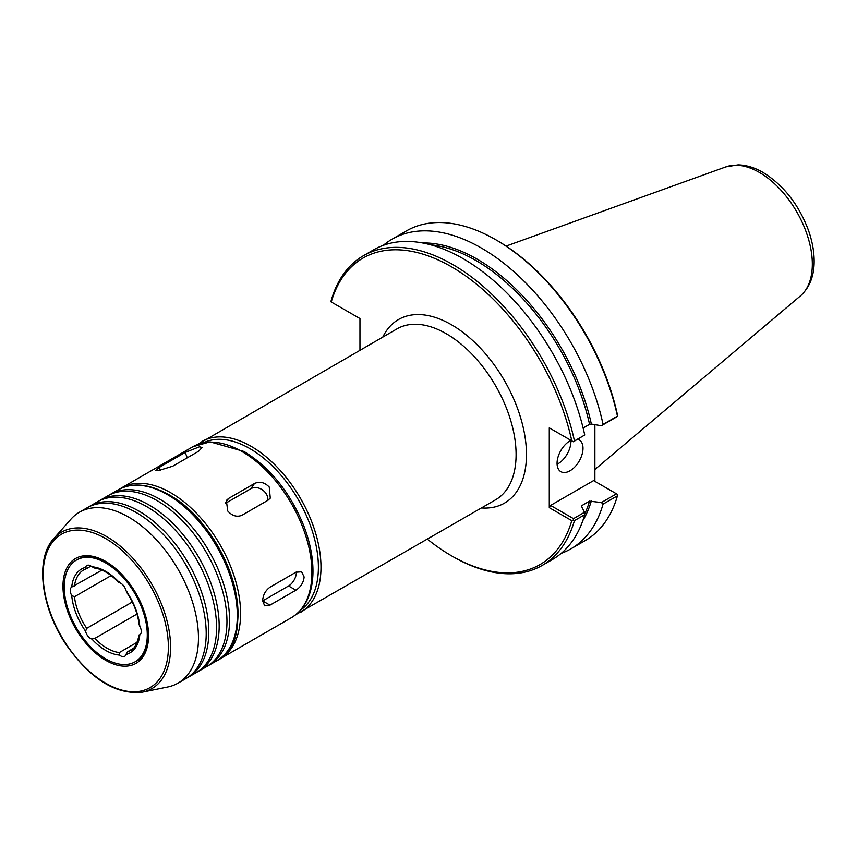 <?xml version="1.0" encoding="UTF-8"?>
<svg xmlns="http://www.w3.org/2000/svg" width="857" height="857" viewBox="0 0 857 857"><rect width="100%" height="100%" fill="white"/><g stroke="black" fill="none" stroke-linecap="round" stroke-linejoin="round"><path stroke-width="1.29" d="M132.846 648.695L127.404 651.845L125.936 654.523A7.338 4.231 60 0 1 124.597 656.387A7.338 4.231 60 0 1 119.626 655.08L119.316 652.563L137.291 642.193M136.991 614.051L94.795 638.411L91.892 639.065A7.338 4.231 60 0 1 85.593 631.234L86.718 628.352L132.289 602.032M111.142 575.572L74.452 596.751L71.72 595.486A7.338 4.231 60 0 1 71.72 587.088L71.752 587.066M90.971 566.081L86.718 568.534L85.593 567.355A48.41 27.949 -120 0 0 71.72 587.088L101.908 570.119M86.718 568.534L83.772 569.851A46.578 26.888 -120 0 0 74.452 585.974M85.593 567.355A7.338 4.231 60 0 1 86.921 565.481A7.338 4.231 60 0 1 91.892 566.788L94.795 567.816M119.316 581.967L119.626 582.803A7.338 4.231 60 0 1 125.936 590.644L127.404 592.026M126.354 591.844C133.563 602.589 137.838 613.558 139.166 624.753L139.798 626.392A7.338 4.231 60 0 1 139.798 634.791L140.773 633.762M139.798 634.791L139.798 634.791A48.41 27.949 -120 0 1 125.936 654.523M583.114 428.05L589.552 424.333L591.351 424.076L601.389 425.725L616.483 417.016L617.586 416.202L617.372 414.531A176.96 102.165 -120 0 0 497.103 240.506L495.807 239.756A178.792 103.226 -120 0 0 406.411 230.908L392.035 239.21A178.792 103.226 -120 0 0 383.336 245.316M594.876 424.654L594.876 481.345M617.586 416.202L617.436 416.116A178.792 103.226 -120 0 0 495.807 239.756M617.436 416.116L603.06 424.419A178.792 103.226 -120 0 0 392.035 239.21M331.027 301.857L331.188 300.507A178.792 103.226 -120 0 1 363.411 255.729A178.792 103.226 -120 0 1 574.436 440.948L573.333 441.751L571.78 440.852A176.96 102.165 -120 0 0 451.51 266.827A176.96 102.165 -120 0 0 331.252 301.985L331.027 301.857M359.961 350.256L359.961 318.558L331.252 301.985M573.333 441.751L584.72 435.013A178.792 103.226 -120 0 0 373.695 249.794L363.411 255.729M427.386 539.171A176.96 102.165 -120 0 0 451.51 555.807A176.96 102.165 -120 0 0 571.78 520.66L573.333 520.006L574.436 520.638L584.72 514.703L584.485 512.293L573.483 518.646L550.58 505.426L593.58 480.595L617.586 494.457L617.436 495.817A178.792 103.226 -120 0 1 585.202 540.585L570.826 548.887A178.792 103.226 -120 0 0 603.06 504.12L617.436 495.817M571.78 440.852L549.283 427.868L549.283 507.665L571.78 520.66M451.51 555.807L452.807 556.557A178.792 103.226 -120 0 0 542.202 565.416A178.792 103.226 -120 0 0 574.436 520.638M561.185 553.365A178.792 103.226 -120 0 0 570.826 548.887M616.483 493.825L601.389 502.545L603.06 504.12M601.389 502.545L589.552 501.141L582.064 505.469L581.624 506.508L584.485 512.293M581.699 506.669A167.329 96.616 -120 0 0 582.064 505.469L581.624 506.508M573.483 518.646L573.333 520.006M542.202 565.416L552.486 559.482A178.792 103.226 -120 0 0 584.72 514.703M549.283 507.665L550.58 505.426M550.58 428.618L549.283 427.868M584.72 435.013L574.436 440.948M603.06 424.419L601.389 425.725M557.093 464.269A18.34 10.584 120 0 0 570.933 441.344A18.34 10.584 120 0 0 570.912 440.348A18.34 10.584 -60 0 0 557.061 463.273A18.34 10.584 -60 0 0 560.864 471.671A18.34 10.584 -60 0 0 574.993 466.754A18.34 10.584 -60 0 0 582.996 448.307A18.34 10.584 -60 0 0 579.203 439.909A18.34 10.584 -60 0 0 577.832 439.33M147.286 634.908A58.726 33.905 -120 0 0 121.319 575.454A58.726 33.905 -120 0 0 75.887 560.371A58.726 33.905 -120 0 0 64.232 586.959A58.726 33.905 -120 0 0 89.535 645.717A58.726 33.905 -120 0 0 134.613 662.086A58.726 33.905 -120 0 0 147.286 634.908M207.801 665.91A98.662 56.958 -120 0 0 209.108 665.193A98.662 56.958 -120 0 0 229.547 620.029A98.662 56.958 -120 0 0 159.788 499.192A98.662 56.958 -120 0 0 110.457 494.307A98.662 56.958 -120 0 0 109.171 495.089M197.421 671.899A98.662 56.958 -120 0 0 198.738 671.181L206.516 666.682A98.662 56.958 -120 0 0 226.955 621.518A98.662 56.958 -120 0 0 157.185 500.692A98.662 56.958 -120 0 0 107.864 495.807L100.076 500.295A98.662 56.958 -120 0 0 98.801 501.077M198.738 671.181A98.662 56.958 -120 0 0 219.167 626.017A98.662 56.958 -120 0 0 149.407 505.18A98.662 56.958 -120 0 0 100.076 500.295M187.051 677.887A98.662 56.958 -120 0 0 188.369 677.169L196.146 672.681A98.662 56.958 -120 0 0 216.575 627.517A98.662 56.958 -120 0 0 146.815 506.68A98.662 56.958 -120 0 0 97.484 501.795L89.706 506.283A98.662 56.958 -120 0 0 88.432 507.065M188.369 677.169A98.662 56.958 -120 0 0 208.797 632.005A98.662 56.958 -120 0 0 139.038 511.168A98.662 56.958 -120 0 0 89.706 506.283M142.508 692.135L167.79 686.982A98.662 56.958 -120 0 0 178.031 683.136L185.776 678.669A98.662 56.958 -120 0 0 206.205 633.505A98.662 56.958 -120 0 0 136.445 512.668A98.662 56.958 -120 0 0 87.114 507.783L79.369 512.25A98.662 56.958 -120 0 0 70.917 519.192L53.82 538.507C34.816 558.7 40.89 607.42 66.118 644.646C90.499 679.205 115.963 695.038 142.508 692.135A90.328 52.148 -120 0 0 170.597 647.26A90.328 52.148 -120 0 0 106.729 536.632A90.328 52.148 -120 0 0 53.82 538.507M178.031 683.136A98.662 56.958 -120 0 0 198.46 637.972A98.662 56.958 -120 0 0 155.396 538.689A98.662 56.958 -120 0 0 79.369 512.25M157.988 470.739L155.599 470.429L159.252 467.419L185.187 452.442L199.488 446.786L202.038 447.493L198.663 451.232L172.728 466.208L157.988 470.739M227.758 511.018L226.344 500.477L228.583 498.453L254.518 483.487C259.714 481.152 264.62 482.341 269.248 487.065L270.276 498.153L267.995 500.242L242.06 515.218C237.003 517.349 232.236 515.946 227.758 511.018M225.198 503.509L250.844 488.704A11.002 8.677 -144.9 0 1 262.456 489.915A11.002 8.677 -144.9 0 1 267.78 500.359M269.976 605.16L262.638 600.918C262.949 595.112 265.402 590.537 269.976 587.195L295.911 572.219L301.632 571.801L304.128 576.965C303.528 582.599 300.786 587.013 295.911 590.184L269.976 605.16L264.695 605.835L262.638 600.918L288.573 585.952A11.002 6.353 -60 0 0 296.34 571.994M94.795 638.411A46.578 26.888 -120 0 0 119.316 652.563M74.452 596.751A46.578 26.888 -120 0 0 86.718 628.352M86.311 568.673A46.578 26.888 -120 0 0 83.772 569.851M127.404 651.845A46.578 26.888 -120 0 0 130.35 650.527C134.067 649.477 137.002 644.26 139.155 634.876M139.798 626.392A48.41 27.949 -120 0 0 125.936 590.644M119.626 582.803A48.41 27.949 -120 0 0 91.892 566.788M71.72 595.486A48.41 27.949 -120 0 0 85.593 631.234M481.473 507.944A105.989 61.201 -120 0 0 526.466 454.596A105.989 61.201 -120 0 0 451.51 324.771A105.989 61.201 -120 0 0 382.811 337.058M582.835 520.585A168.251 97.141 -120 0 0 591.351 500.884M591.351 424.076A168.251 97.141 -120 0 0 422.555 242.949M589.552 424.333A167.329 96.616 -120 0 0 430.621 244.802M584.656 514.018A167.329 96.616 -120 0 0 589.552 501.141M295.858 614.651L495.657 499.76A98.662 56.958 -120 0 0 516.085 454.596A98.662 56.958 -120 0 0 446.326 333.759A98.662 56.958 -120 0 0 396.995 328.874L197.592 444.451M300.55 612.391A98.662 56.958 -120 0 0 320.989 567.227A98.662 56.958 -120 0 0 251.23 446.401A98.662 56.958 -120 0 0 201.898 441.516M300.603 610.12A96.82 55.898 -120 0 0 318.397 567.227A96.82 55.898 -120 0 0 249.933 448.65A96.82 55.898 -120 0 0 203.891 442.608M91.892 639.065A48.41 27.949 -120 0 0 119.626 655.08M812.329 264.149A74.891 43.236 -120 0 0 759.377 172.428A74.891 43.236 -120 0 0 725.986 166.836L738.081 164.865C746.372 165.058 754.696 167.586 763.019 172.439C783.416 185.08 798.499 204.202 808.269 229.805C812.157 240.635 814.118 251.069 814.15 261.106C814.204 275.943 809.651 287.524 800.481 295.858A74.891 43.236 -120 0 0 812.329 264.149M168.379 647.089A88.56 51.131 -120 0 0 105.765 538.625A88.56 51.131 -120 0 0 43.139 574.779A88.56 51.131 -120 0 0 105.765 683.243A88.56 51.131 -120 0 0 168.379 647.089M148.561 635.648A60.526 34.944 -120 0 0 105.765 561.517A60.526 34.944 -120 0 0 62.968 586.231A60.526 34.944 -120 0 0 105.765 660.351A60.526 34.944 -120 0 0 148.561 635.648M237.325 615.53A98.662 56.958 -120 0 0 167.565 494.703A98.662 56.958 -120 0 0 118.234 489.818C132.492 482.159 149.247 483.755 168.475 494.607C227.941 525.48 262.253 639.161 216.896 660.693A98.662 56.958 -120 0 0 237.325 615.53M159.252 467.419L160.409 470.397M185.187 452.442L187.276 457.809M228.583 498.453L225.241 503.209M254.518 483.487L250.844 488.704M295.911 590.184L288.573 585.952M311.916 572.476A98.662 56.958 -120 0 0 242.145 451.639A98.662 56.958 -120 0 0 192.814 446.754L210.061 441.858L243.977 451.457C270.009 467.472 289.87 492.068 303.571 525.245C310.373 542.77 313.48 559.31 312.901 574.876C311.905 595.154 304.76 609.402 291.476 617.64A98.662 56.958 -120 0 0 311.916 572.476M291.476 617.64L220.163 658.808A98.662 56.958 -120 0 0 240.592 613.644A98.662 56.958 -120 0 0 170.832 492.818A98.662 56.958 -120 0 0 121.501 487.933L119.894 488.918M237.432 623.457A96.82 55.898 -120 0 0 238 613.644A96.82 55.898 -120 0 0 169.536 495.057A96.82 55.898 -120 0 0 160.752 490.643M94.013 567.955C102.122 568.962 110.392 573.815 118.834 582.503M725.986 166.836L506.112 246.077M800.481 295.858L594.876 469.486M135.92 661.283C162.112 651.138 142.401 580.746 106.139 562.363C94.527 555.957 84.897 555.057 77.237 559.642M118.234 489.818L110.457 494.307M216.896 660.693L209.108 665.193M192.814 446.754L121.501 487.933M218.503 659.708L220.163 658.808"/></g></svg>

